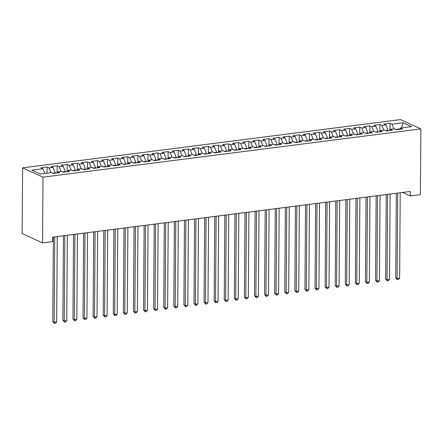 <?xml version="1.0" encoding="UTF-8"?>
<svg xmlns="http://www.w3.org/2000/svg" width="443" height="443" viewBox="0 0 443 443"><rect width="100%" height="100%" fill="white"/><g stroke="black" fill="none" stroke-linecap="round" stroke-linejoin="round"><path stroke-width="0.66" d="M402.681 192.445L410.307 195.922L410.334 191.465L52.656 237.138L52.623 241.596L42.534 242.886L22.15 233.577L22.61 167.847L400.466 119.599L420.85 128.902L42.993 177.15L22.61 167.847M401.48 127.9L403.086 122.739L391.989 124.156L390.034 123.265L383.981 124.034L385.936 124.926L381.905 125.441L379.944 124.549L373.898 125.325L375.852 126.216L371.815 126.731L369.861 125.84L363.808 126.609L365.763 127.506L361.732 128.021L359.771 127.124L353.719 127.9L355.679 128.791L351.642 129.306L349.688 128.415L343.635 129.19L345.59 130.081L341.553 130.596L339.598 129.705L333.546 130.475L335.506 131.366L331.469 131.881L329.514 130.99L323.462 131.765L325.417 132.656L321.38 133.171L319.425 132.28L313.373 133.05L315.327 133.947L311.296 134.462L309.341 133.564L303.289 134.34L305.244 135.231L301.207 135.746L299.252 134.855L293.2 135.63L295.154 136.522L291.123 137.037L289.163 136.145L283.116 136.915L285.07 137.806L281.034 138.321L279.079 137.43L273.026 138.205L274.981 139.096L270.95 139.611L268.99 138.72L262.937 139.49L264.897 140.387L260.861 140.902L258.906 140.005L252.853 140.78L254.808 141.671L250.771 142.186L248.816 141.295L242.764 142.065L244.724 142.962L240.687 143.477L238.733 142.585L232.68 143.355L234.635 144.246L230.598 144.761L228.643 143.87L222.591 144.645L224.546 145.537L220.514 146.052L218.56 145.16L212.507 145.93L214.462 146.827L210.425 147.342L208.47 146.445L202.418 147.22L204.373 148.112L200.341 148.626L198.381 147.735L192.328 148.505L194.289 149.402L190.252 149.917L188.297 149.025L182.245 149.795L184.199 150.686L180.168 151.201L178.208 150.31L172.155 151.085L174.116 151.977L170.079 152.492L168.124 151.6L162.072 152.37L164.026 153.267L159.989 153.782L158.035 152.885L151.982 153.66L153.937 154.552L149.906 155.067L147.951 154.175L141.898 154.945L143.853 155.842L139.816 156.357L137.862 155.465L131.809 156.235L133.764 157.127L129.733 157.642L127.772 156.75L121.725 157.525L123.68 158.417L119.643 158.932L117.688 158.04L111.636 158.81L113.591 159.707L109.559 160.222L107.599 159.325L101.547 160.1L103.507 160.992L99.47 161.507L97.515 160.615L91.463 161.385L93.418 162.282L89.381 162.797L87.426 161.9L81.374 162.675L83.334 163.567L79.297 164.082L77.342 163.19L71.29 163.965L73.245 164.857L69.208 165.372L67.253 164.48L61.2 165.25L63.155 166.147L59.124 166.662L57.169 165.765L51.117 166.54L53.071 167.432L49.035 167.947L47.08 167.055L41.027 167.825L42.982 168.722L44.859 173.44M403.086 122.739L411.569 126.609L400.478 128.027L399.669 129.273M42.982 168.722L31.89 170.14L40.374 174.01L51.471 172.593L53.426 173.484L59.478 172.715L57.524 171.823L61.555 171.308L63.51 172.2L69.562 171.424L67.607 170.533L71.644 170.018L73.599 170.909L79.651 170.14L77.697 169.243L81.728 168.728L83.688 169.625L89.735 168.849L87.78 167.958L91.817 167.443L93.772 168.334L99.825 167.565L97.87 166.668L101.901 166.153L103.861 167.044L109.914 166.275L107.954 165.383L111.99 164.868L113.945 165.76L119.998 164.984L118.043 164.093L122.08 163.578L124.034 164.469L130.087 163.7L128.127 162.802L132.164 162.288L134.118 163.185L140.171 162.409L138.216 161.518L142.253 161.003L144.208 161.894L150.26 161.125L148.305 160.228L152.337 159.713L154.291 160.604L160.344 159.834L158.389 158.943L162.426 158.428L164.381 159.319L170.433 158.544L168.478 157.653L172.51 157.138L174.47 158.029L180.517 157.259L178.562 156.362L182.599 155.847L184.554 156.744L190.606 155.969L188.652 155.078L192.683 154.563L194.643 155.454L200.696 154.685L198.735 153.787L202.772 153.272L204.727 154.164L210.779 153.394L208.825 152.503L212.861 151.988L214.816 152.879L220.869 152.104L218.908 151.213L222.945 150.698L224.9 151.589L230.953 150.819L228.998 149.922L233.035 149.407L234.989 150.304L241.042 149.529L239.087 148.638L243.118 148.123L245.073 149.014L251.126 148.244L249.171 147.347L253.208 146.832L255.162 147.724L261.215 146.954L259.26 146.063L263.292 145.548L265.252 146.439L271.304 145.664L269.344 144.772L273.381 144.257L275.336 145.149L281.388 144.379L279.433 143.482L283.465 142.967L285.425 143.864L291.477 143.089L289.517 142.197L293.554 141.682L295.509 142.574L301.561 141.804L299.606 140.907L303.643 140.392L305.598 141.289L311.65 140.514L309.696 139.623L313.727 139.108L315.682 139.999L321.734 139.224L319.78 138.332L323.816 137.817L325.771 138.709L331.824 137.939L329.869 137.048L333.9 136.527L335.86 137.424L341.907 136.649L339.953 135.757L343.99 135.242L345.944 136.134L351.997 135.364L350.042 134.467L354.073 133.952L356.034 134.849L362.086 134.074L360.126 133.182L364.163 132.667L366.117 133.559L372.17 132.784L370.215 131.892L374.252 131.377L376.207 132.269L382.259 131.499L380.299 130.607L384.336 130.087L386.29 130.984L392.343 130.209L390.388 129.317L394.425 128.802L396.38 129.694L402.432 128.924L400.478 128.027M55.242 173.257L55.242 172.897L52.811 173.207M49.035 167.947L50.912 172.665M53.071 167.432L55.242 172.897M65.326 171.967L65.331 171.607L62.895 171.917M59.124 166.662L61.001 171.375M63.155 166.147L65.331 171.607M57.524 171.823L56.715 173.069M75.415 170.677L75.415 170.317L72.984 170.633M69.208 165.372L71.085 170.09M73.245 164.857L75.415 170.317M67.607 170.533L66.799 171.779M85.499 169.392L85.505 169.032L83.068 169.342M79.297 164.082L81.174 168.8M83.334 163.567L85.505 169.032M77.697 169.243L76.888 170.489M95.588 168.102L95.588 167.742L93.157 168.052M89.381 162.797L91.258 167.515M93.418 162.282L95.588 167.742M87.78 167.958L86.972 169.204M105.678 166.817L105.678 166.457L103.241 166.767M99.47 161.507L101.347 166.225M103.507 160.992L105.678 166.457M97.87 166.668L97.061 167.914M115.761 165.527L115.767 165.167L113.33 165.477M109.559 160.222L111.431 164.934M113.591 159.707L115.767 165.167M107.954 165.383L107.151 166.629M125.851 164.237L125.851 163.877L123.42 164.192M119.643 158.932L121.52 163.65M123.68 158.417L125.851 163.877M118.043 164.093L117.234 165.339M135.935 162.952L135.94 162.592L133.504 162.902M129.733 157.642L131.61 162.359M133.764 157.127L135.94 162.592M128.127 162.802L127.324 164.048M146.024 161.662L146.024 161.302L143.593 161.612M139.816 156.357L141.694 161.075M143.853 155.842L146.024 161.302M138.216 161.518L137.408 162.764M156.108 160.377L156.113 160.017L153.677 160.327M149.906 155.067L151.783 159.785M153.937 154.552L156.113 160.017M148.305 160.228L147.497 161.474M166.197 159.087L166.197 158.727L163.766 159.037M159.989 153.782L161.867 158.494M164.026 153.267L166.197 158.727M158.389 158.943L157.581 160.189M176.286 157.797L176.286 157.437L173.85 157.752M170.079 152.492L171.956 157.21M174.116 151.977L176.286 157.437M168.478 157.653L167.67 158.899M186.37 156.512L186.376 156.152L183.939 156.462M180.168 151.201L182.04 155.919M184.199 150.686L186.376 156.152M178.562 156.362L177.759 157.608M196.459 155.222L196.459 154.862L194.023 155.172M190.252 149.917L192.129 154.635M194.289 149.402L196.459 154.862M188.652 155.078L187.843 156.324M206.543 153.937L206.549 153.577L204.112 153.887M200.341 148.626L202.213 153.344M204.373 148.112L206.549 153.577M198.735 153.787L197.932 155.033M216.633 152.647L216.633 152.287L214.202 152.597M210.425 147.342L212.302 152.054M214.462 146.827L216.633 152.287M208.825 152.503L208.016 153.749M226.716 151.356L226.722 150.997L224.285 151.312M220.514 146.052L222.392 150.77M224.546 145.537L226.722 150.997M218.908 151.213L218.106 152.458M236.806 150.072L236.806 149.712L234.375 150.022M230.598 144.761L232.475 149.479M234.635 144.246L236.806 149.712M228.998 149.922L228.189 151.168M246.889 148.782L246.895 148.422L244.458 148.732M240.687 143.477L242.565 148.195M244.724 142.962L246.895 148.422M239.087 148.638L238.279 149.884M256.979 147.497L256.979 147.137L254.548 147.447M250.771 142.186L252.648 146.904M254.808 141.671L256.979 147.137M249.171 147.347L248.362 148.593M267.068 146.207L267.068 145.847L264.632 146.157M260.861 140.902L262.738 145.614M264.897 140.387L267.068 145.847M259.26 146.063L258.452 147.309M277.152 144.916L277.157 144.556L274.721 144.872M270.95 139.611L272.822 144.329M274.981 139.096L277.157 144.556M269.344 144.772L268.541 146.018M287.241 143.632L287.241 143.272L284.81 143.582M281.034 138.321L282.911 143.039M285.07 137.806L287.241 143.272M279.433 143.482L278.625 144.728M297.325 142.341L297.331 141.981L294.894 142.292M291.123 137.037L293 141.754M295.154 136.522L297.331 141.981M289.517 142.197L288.714 143.443M307.414 141.057L307.414 140.697L304.983 141.007M301.207 135.746L303.084 140.464M305.244 135.231L307.414 140.697M299.606 140.907L298.798 142.153M317.498 139.767L317.504 139.407L315.067 139.717M311.296 134.462L313.173 139.174M315.327 133.947L317.504 139.407M309.696 139.623L308.887 140.868M327.587 138.476L327.587 138.116L325.156 138.432M321.38 133.171L323.257 137.889M325.417 132.656L327.587 138.116M319.78 138.332L318.971 139.578M337.671 137.192L337.677 136.832L335.24 137.142M331.469 131.881L333.346 136.599M335.506 131.366L337.677 136.832M329.869 137.048L329.06 138.288M347.761 135.901L347.761 135.541L345.33 135.851M341.553 130.596L343.43 135.314M345.59 130.081L347.761 135.541M339.953 135.757L339.144 137.003M357.85 134.617L357.85 134.257L355.413 134.567M351.642 129.306L353.52 134.024M355.679 128.791L357.85 134.257M350.042 134.467L349.234 135.713M367.934 133.326L367.939 132.966L365.503 133.277M361.732 128.021L363.603 132.739M365.763 127.506L367.939 132.966M360.126 133.182L359.323 134.428M378.023 132.036L378.023 131.676L375.592 131.992M371.815 126.731L373.693 131.449M375.852 126.216L378.023 131.676M370.215 131.892L369.407 133.138M388.107 130.751L388.112 130.392L385.676 130.702M381.905 125.441L383.782 130.159M385.936 124.926L388.112 130.392M380.299 130.607L379.496 131.848M399.924 128.88L395.765 129.411M391.989 124.156L393.866 128.874M390.388 129.317L389.58 130.563M410.307 195.922L420.39 194.638L420.85 128.902M42.534 242.886L42.993 177.15M390.034 123.265L389.99 129.937M379.944 124.549L379.9 131.222M369.861 125.84L369.816 132.512M359.771 127.124L359.727 133.797M349.688 128.415L349.638 135.087M339.598 129.705L339.554 136.378M329.514 130.99L329.465 137.662M319.425 132.28L319.381 138.952M309.341 133.564L309.292 140.237M299.252 134.855L299.208 141.527M289.163 136.145L289.118 142.818M279.079 137.43L279.029 144.102M268.99 138.72L268.945 145.393M258.906 140.005L258.856 146.677M248.816 141.295L248.772 147.968M238.733 142.585L238.683 149.258M228.643 143.87L228.599 150.542M218.56 145.16L218.51 151.833M208.47 146.445L208.426 153.117M198.381 147.735L198.337 154.408M188.297 149.025L188.247 155.698M178.208 150.31L178.164 156.983M168.124 151.6L168.074 158.273M158.035 152.885L157.99 159.558M147.951 154.175L147.901 160.848M137.862 155.465L137.817 162.138M127.772 156.75L127.728 163.423M117.688 158.04L117.644 164.713M107.599 159.325L107.555 165.998M97.515 160.615L97.466 167.288M87.426 161.9L87.382 168.578M77.342 163.19L77.292 169.863M67.253 164.48L67.209 171.153M57.169 165.765L57.119 172.438M47.08 167.055L47.036 173.158M396.319 193.259L395.726 277.816L397.105 278.448L397.698 193.082M399.625 278.126L398.445 279.483L397.437 279.611L397.105 278.448L399.625 278.126L400.223 192.76M397.437 279.611L395.726 277.816M386.23 194.543L385.637 279.107L387.016 279.738L387.614 194.366M389.541 279.411L388.361 280.768L387.348 280.901L387.016 279.738L389.541 279.411L390.133 194.045M387.348 280.901L385.637 279.107M376.146 195.834L375.553 280.397L376.932 281.023L377.525 195.656M379.452 280.701L378.272 282.058L377.264 282.185L376.932 281.023L379.452 280.701L380.05 195.335M377.264 282.185L375.553 280.397M366.056 197.124L365.464 281.682L366.843 282.313L367.441 196.947M369.368 281.992L368.183 283.348L367.175 283.476L366.843 282.313L369.368 281.992L369.96 196.62M367.175 283.476L365.464 281.682M355.967 198.409L355.38 282.972L356.759 283.598L357.351 198.231M359.279 283.276L358.099 284.633L357.091 284.76L356.759 283.598L359.279 283.276L359.877 197.91M357.091 284.76L355.38 282.972M345.883 199.699L345.291 284.256L346.67 284.888L347.268 199.522M349.189 284.567L348.01 285.923L347.002 286.051L346.67 284.888L349.189 284.567L349.787 199.2M347.002 286.051L345.291 284.256M335.794 200.984L335.207 285.547L336.58 286.178L337.178 200.806M339.105 285.851L337.926 287.208L336.918 287.341L336.58 286.178L339.105 285.851L339.698 200.485M336.918 287.341L335.207 285.547M325.71 202.274L325.118 286.837L326.497 287.463L327.095 202.097M329.016 287.142L327.837 288.498L326.829 288.626L326.497 287.463L329.016 287.142L329.614 201.775M326.829 288.626L325.118 286.837M315.621 203.564L315.034 288.122L316.407 288.753L317.005 203.387M318.932 288.432L317.753 289.788L316.739 289.916L316.407 288.753L318.932 288.432L319.525 203.06M316.739 289.916L315.034 288.122M305.537 204.849L304.945 289.412L306.323 290.038L306.916 204.672M308.843 289.716L307.663 291.073L306.656 291.201L306.323 290.038L308.843 289.716L309.441 204.35M306.656 291.201L304.945 289.412M295.448 206.139L294.855 290.697L296.234 291.328L296.832 205.962M298.759 291.007L297.58 292.363L296.566 292.491L296.234 291.328L298.759 291.007L299.352 205.641M296.566 292.491L294.855 290.697M285.364 207.424L284.771 291.987L286.15 292.618L286.743 207.246M288.67 292.291L287.49 293.648L286.483 293.781L286.15 292.618L288.67 292.291L289.268 206.925M286.483 293.781L284.771 291.987M275.275 208.714L274.682 293.277L276.061 293.903L276.659 208.537M278.581 293.582L277.401 294.938L276.393 295.066L276.061 293.903L278.581 293.582L279.179 208.216M276.393 295.066L274.682 293.277M265.185 210.004L264.598 294.562L265.977 295.193L266.57 209.827M268.497 294.872L267.317 296.229L266.309 296.356L265.977 295.193L268.497 294.872L269.095 209.5M266.309 296.356L264.598 294.562M255.102 211.289L254.509 295.852L255.888 296.478L256.486 211.112M258.407 296.157L257.228 297.513L256.22 297.641L255.888 296.478L258.407 296.157L259.005 210.79M256.22 297.641L254.509 295.852M245.012 212.579L244.425 297.137L245.799 297.768L246.397 212.402M248.324 297.447L247.144 298.803L246.136 298.931L245.799 297.768L248.324 297.447L248.916 212.081M246.136 298.931L244.425 297.137M234.928 213.864L234.336 298.427L235.715 299.058L236.307 213.687M238.234 298.732L237.055 300.088L236.047 300.221L235.715 299.058L238.234 298.732L238.832 213.365M236.047 300.221L234.336 298.427M224.839 215.154L224.252 299.717L225.625 300.343L226.223 214.977M228.151 300.022L226.971 301.378L225.958 301.506L225.625 300.343L228.151 300.022L228.743 214.656M225.958 301.506L224.252 299.717M214.755 216.444L214.163 301.002L215.542 301.633L216.134 216.267M218.061 301.312L216.882 302.669L215.874 302.796L215.542 301.633L218.061 301.312L218.659 215.94M215.874 302.796L214.163 301.002M204.666 217.729L204.073 302.292L205.452 302.918L206.05 217.552M207.977 302.597L206.792 303.953L205.785 304.081L205.452 302.918L207.977 302.597L208.57 217.231M205.785 304.081L204.073 302.292M194.577 219.019L193.99 303.577L195.369 304.208L195.961 218.842M197.888 303.887L196.709 305.244L195.701 305.371L195.369 304.208L197.888 303.887L198.486 218.521M195.701 305.371L193.99 303.577M184.493 220.304L183.9 304.867L185.279 305.498L185.877 220.127M187.799 305.172L186.619 306.528L185.611 306.661L185.279 305.498L187.799 305.172L188.397 219.806M185.611 306.661L183.9 304.867M174.404 221.594L173.817 306.157L175.19 306.783L175.788 221.417M177.715 306.462L176.535 307.819L175.528 307.946L175.19 306.783L177.715 306.462L178.313 221.096M175.528 307.946L173.817 306.157M164.32 222.884L163.727 307.442L165.106 308.073L165.704 222.707M167.626 307.752L166.446 309.109L165.438 309.236L165.106 308.073L167.626 307.752L168.224 222.38M165.438 309.236L163.727 307.442M154.23 224.169L153.643 308.732L155.017 309.358L155.615 223.992M157.542 309.037L156.362 310.393L155.355 310.521L155.017 309.358L157.542 309.037L158.134 223.671M155.355 310.521L153.643 308.732M144.147 225.459L143.554 310.017L144.933 310.648L145.525 225.282M147.453 310.327L146.273 311.684L145.265 311.811L144.933 310.648L147.453 310.327L148.051 224.961M145.265 311.811L143.554 310.017M134.057 226.744L133.465 311.307L134.844 311.938L135.442 226.567M137.369 311.612L136.189 312.968L135.176 313.101L134.844 311.938L137.369 311.612L137.961 226.246M135.176 313.101L133.465 311.307M123.974 228.034L123.381 312.597L124.76 313.223L125.352 227.857M127.279 312.902L126.1 314.259L125.092 314.386L124.76 313.223L127.279 312.902L127.877 227.536M125.092 314.386L123.381 312.597M113.884 229.319L113.292 313.882L114.671 314.513L115.269 229.147M117.196 314.192L116.011 315.549L115.003 315.676L114.671 314.513L117.196 314.192L117.788 228.821M115.003 315.676L113.292 313.882M103.795 230.609L103.208 315.172L104.587 315.798L105.179 230.432M107.106 315.477L105.927 316.834L104.919 316.961L104.587 315.798L107.106 315.477L107.704 230.111M104.919 316.961L103.208 315.172M93.711 231.899L93.119 316.457L94.497 317.088L95.095 231.722M97.017 316.767L95.838 318.124L94.83 318.251L94.497 317.088L97.017 316.767L97.615 231.401M94.83 318.251L93.119 316.457M83.622 233.184L83.035 317.747L84.408 318.379L85.006 233.007M86.933 318.052L85.754 319.409L84.746 319.541L84.408 318.379L86.933 318.052L87.526 232.686M84.746 319.541L83.035 317.747M73.538 234.474L72.945 319.038L74.324 319.663L74.922 234.297M76.844 319.342L75.664 320.699L74.657 320.826L74.324 319.663L76.844 319.342L77.442 233.976M74.657 320.826L72.945 319.038M63.449 235.759L62.862 320.322L64.235 320.954L64.833 235.587M66.76 320.632L65.581 321.989L64.567 322.116L64.235 320.954L66.76 320.632L67.353 235.261M64.567 322.116L62.862 320.322M53.365 237.049L52.772 321.612L54.151 322.238L54.744 236.872M56.671 321.917L55.491 323.274L54.483 323.401L54.151 322.238L56.671 321.917L57.269 236.551M54.483 323.401L52.772 321.612"/></g></svg>
